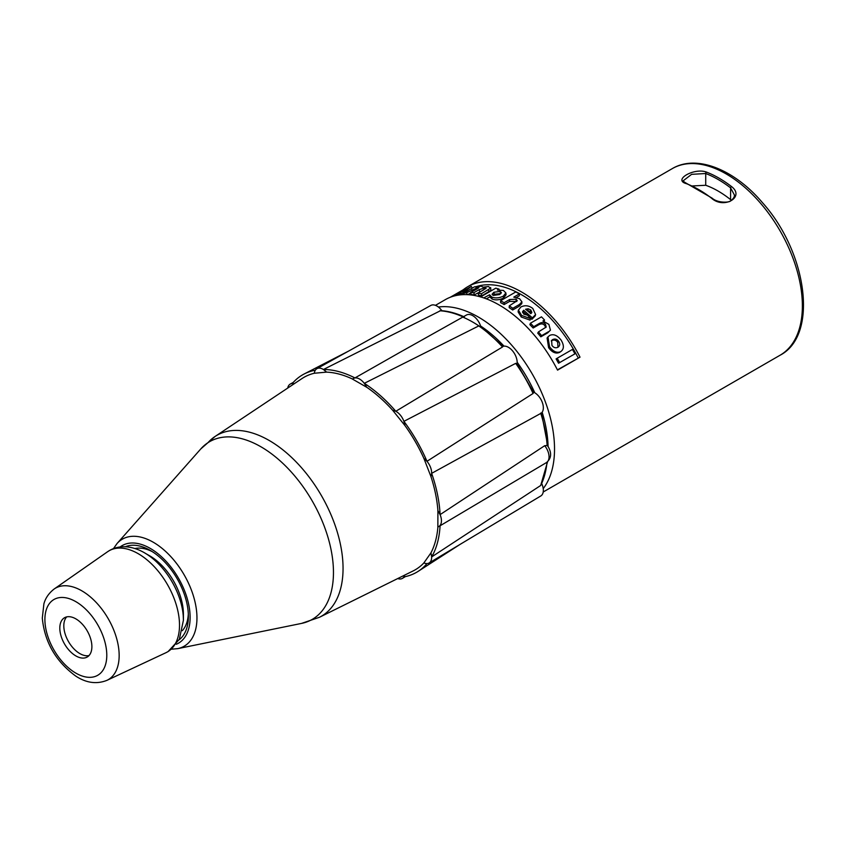 <?xml version="1.0" encoding="UTF-8"?>
<svg xmlns="http://www.w3.org/2000/svg" width="846" height="846" viewBox="0 0 846 846"><rect width="100%" height="100%" fill="white"/><g stroke="black" fill="none" stroke-linecap="round" stroke-linejoin="round"><path stroke-width="1.27" d="M552.628 339.606C554.997 338.495 557.017 339.119 558.709 341.446C560.274 343.836 560.02 345.771 557.926 347.251C555.568 348.341 553.57 347.706 551.93 345.358L551.634 340.388L552.628 339.606L551.243 340.917M557.99 347.209L557.736 342.376C556.086 340.092 554.088 339.5 551.719 340.61M558.55 346.818L557.926 347.251M549.562 346.744L547.954 336.898L549.71 335.428C553.432 333.705 557.218 335.249 561.067 340.05C564.24 345.327 564.123 349.187 560.718 351.629C556.932 353.279 553.21 351.65 549.562 346.744L548.599 347.674L547.087 338.009L547.954 336.898M559.64 352.37L561.12 351.376L559.64 352.37C555.854 354.04 552.174 352.465 548.599 347.674M530.759 313.686A106.628 61.557 -120 0 0 525.556 309.266L528.19 308.779L530.78 309.953L531.87 312.396L530.759 313.686M531.468 313.115L530.41 311.54L526.91 310.366M530.548 318.635L530.051 320.116L521.231 317.017L518.112 311.888L518.376 310.207L520.85 307.013C524.922 304.972 528.898 305.459 532.79 308.473L535.603 314.575L532.377 317.853L523.706 310.249L522.553 311.656L523.822 314.194L527.608 315.209L530.548 318.635L521.601 315.431L518.397 310.027L518.154 311.624M527.396 315.241A104.354 60.246 -120 0 0 523.399 311.888L523.706 310.249M523.399 311.888L522.606 312.544M535.603 314.575L535.148 316.023L531.88 319.333A104.354 60.246 -120 0 0 528.464 316.182M531.88 319.333L532.377 317.853M493.895 292.251L500.145 291.405L501.392 292.579L499.669 294.535L493.313 295.413L492.044 294.281L493.895 292.251L494.233 294.26L492.88 295.222M500.927 293.615L494.233 294.26M480.539 296.967L495.788 288.158L499.024 289.11L497.395 290.041L503.412 290.432L505.876 292.928L503.317 296.132C499.203 298.109 495.386 298.427 491.854 297.083L489.591 294.768L483.743 297.898M505.876 292.928L506.056 294.82L503.455 298.056C499.362 300.044 495.576 300.372 492.118 299.061L489.961 296.978L489.591 294.768M489.644 295.043L489.94 296.777L486.365 298.839M499.151 289.84L499.024 289.11M462.55 291.584A106.628 61.557 -120 0 0 458.722 293.266L466.241 289.12L462.55 291.584M471.338 286.424L462.064 293.467L458.733 294.313L460.911 292.737L453.678 296.132L471.338 286.424L472.227 288.158M462.593 294.672L462.064 293.467M459.071 295.011L458.733 294.313M463.481 293.202L474.532 286.826L477.334 286.445L475.833 287.323L481.268 286.096L482.971 287.185L488.523 286.53L490.416 288.285L481.416 293.752L478.032 293.16L486.122 288.232L485.318 287.693L479.122 289.649L473.813 292.705L470.577 292.61L476.626 289.12C479.069 287.725 479.513 287.154 477.969 287.418L466.537 292.801L463.481 293.202L464.084 294.62M478.741 287.566L477.969 287.418L478.233 288.137M486.122 288.232L485.318 287.693L485.615 288.708M490.913 290.337L490.627 287.534L490.913 290.337L481.913 295.804A104.354 60.246 -120 0 0 478.593 295.212L478.032 293.16M467.256 294.651L466.537 292.801M470.693 292.938L467.679 294.672M483.447 290.03L474.469 294.778A104.354 60.246 -120 0 0 471.296 294.683L470.577 292.61M474.469 294.778L473.813 292.705M481.913 295.804L481.416 293.752M515.785 291.955L519.37 293.911L513.776 297.136L519.56 298.691L521.94 301.885L519.328 304.539L512.845 308.282L509.271 305.861L517.255 300.679L516.134 299.23L509.662 299.516L504.131 302.709L500.546 300.753L515.785 291.955M516.483 297.432L519.37 295.762L519.37 293.911M516.673 301.493L509.662 301.377L504.131 304.56A104.354 60.246 -120 0 0 500.631 302.656L500.546 300.753M504.131 304.56L504.131 302.709M521.94 301.885L521.781 303.608L519.148 306.284L512.665 310.017A104.354 60.246 -120 0 0 509.176 307.648L509.271 305.861M512.665 310.017L512.845 308.282M548.483 331.706L541.62 335.672L538.458 331.896L546.209 327.053L545.522 324.388C543.915 322.22 541.662 322.009 538.765 323.785L533.763 326.672L530.431 323.225L541.472 316.848L544.57 320.042L542.942 320.983L548.874 324.367L550.45 330.141L547.69 332.859L540.827 336.824L541.62 335.672M550.45 330.141L547.69 332.859M544.02 321.237L544.57 320.042M545.702 327.582L544.845 325.668C543.269 323.542 541.038 323.362 538.141 325.128L533.139 328.015A104.354 60.246 -120 0 0 529.871 324.653L530.431 323.225M533.139 328.015L533.763 326.672M540.827 336.824A104.354 60.246 -120 0 0 537.728 333.134L538.458 331.896M559.703 362.638L557.207 358.228L572.446 349.43L574.942 353.84L558.529 363.22A104.354 60.246 -120 0 0 556.086 358.905L557.207 358.228M450.209 297.295L463.27 289.755A107.759 62.213 60 0 1 467.764 286.688A107.759 62.213 60 0 1 580.018 357.16L557.419 369.861M578.178 357.879A104.354 60.246 -120 0 0 476.52 286.54M580.018 357.16L557.556 370.125A107.759 62.213 -120 0 0 445.303 299.653L435.457 305.343M711.465 198.144C723.806 209.522 745.273 197.044 731.526 186.564A1.132 0.539 127.6 0 0 730.584 187.865L734.402 194.971C734.688 196.695 733.461 198.651 730.733 200.809C729.432 202.712 717.641 203.22 712.025 198.08A1.132 0.539 127.6 0 0 711.465 198.144A107.759 62.213 60 0 0 686.339 183.635C672.57 179.976 694.048 167.519 706.389 172.055A1.132 0.751 111 0 0 705.723 173.515A106.628 61.557 60 0 1 730.584 187.865L730.584 199.635L731.42 200.365M686.339 183.635A1.132 0.751 111 0 1 686.878 183.571C683.78 181.805 682.637 180.811 683.452 180.6L691.605 174.339L705.723 173.515L705.723 185.274L692.43 185.94M730.584 199.635A92.447 53.372 -120 0 0 705.723 185.274M712.142 198.514A1.132 0.539 127.6 0 0 712.025 198.08L686.878 183.571M463.671 290.368L463.27 289.755M125.324 546.77A53.88 31.112 60 0 1 150.281 550.418A53.88 31.112 60 0 1 188.383 616.417A53.88 31.112 60 0 1 179.066 639.851M171.548 649.189L177.745 648.639A61.811 35.691 -120 0 0 196.959 617.929A61.811 35.691 -120 0 0 166.059 551.835A61.811 35.691 -120 0 0 117.055 543.523L200.809 448.909L215.053 436.483A104.46 60.309 -120 0 1 296.185 461.958A104.46 60.309 -120 0 1 343.053 568.417A104.46 60.309 -120 0 1 319.439 617.284L413.112 570.944A111.164 64.18 -120 0 0 423.857 562.95L430.952 552.872A111.164 64.18 -120 0 0 437.911 526.91M485.519 498.78L438.884 526.487A12.479 7.307 -120.7 0 1 437.858 526.931L437.911 510.603A111.164 64.18 -120 0 0 430.952 476.584L423.899 458.405A111.164 64.18 -120 0 0 404.874 425.464L392.66 410.268A111.164 64.18 -120 0 0 366.678 387.225L352.518 379.114A12.479 7.307 -119.3 0 1 353.395 378.458A12.479 7.307 -119.3 0 1 366.635 387.267M352.56 379.071A111.164 64.18 -120 0 0 326.588 372.124L314.321 373.245A111.164 64.18 -120 0 0 302.022 378.543L215.053 436.483A104.46 60.309 -120 0 0 207.968 442.691M353.395 378.458L354.95 377.929A113.999 65.819 -120 0 0 323.436 369.49L440.66 310.619C448.253 311.085 456.153 313.189 464.348 316.922M392.66 410.268L395.812 411.272A113.999 65.819 -120 0 0 364.298 383.323L478.783 325.922L480.814 326.768M502.915 346.352L502.524 346.976L502.915 346.352M403.912 421.34L515.7 363.368L516.906 363.558L533.53 392.343L533.086 393.475L426.976 461.303A113.999 65.819 -120 0 0 403.912 421.34L404.874 425.464M437.911 510.603L440.1 514.622A113.999 65.819 -120 0 0 431.65 473.348L541.419 413.06M541.503 412.88L547.87 446.328L547.151 445.482L544.708 445.694A12.479 7.307 59.3 0 1 546.474 462.572L482.283 500.695M547.563 461.8L540.689 485.488L431.65 556.932A113.999 65.819 -120 0 0 440.1 525.408M404.652 575.132L403.912 576.898A113.999 65.819 -120 0 0 418.178 571.336A113.999 65.819 -120 0 0 426.976 563.584M440.1 514.622L544.708 445.694M395.812 411.272L502.524 346.976A107.844 62.266 60 0 0 478.783 325.922M354.95 377.929L400.718 351.915M315.325 370.21A113.999 65.819 -120 0 0 304.222 373.953A113.999 65.819 -120 0 0 292.272 383.534L294.175 383.767M423.846 562.939A12.479 7.244 -121 0 0 429.134 562.96A12.479 7.244 -121 0 0 430.9 552.903M429.134 562.96L540.837 495.936A12.479 7.244 -121 0 0 541.778 483.732M430.952 552.872L431.65 556.932M397.715 578.558A12.479 7.17 -121 0 0 402.41 578.389A12.479 7.17 -121 0 0 404.621 575.143M294.133 383.788A12.479 7.17 -119 0 0 290.231 384.084A12.479 7.17 -119 0 0 287.735 388.06M326.545 372.155A12.479 7.244 -119 0 0 316.943 368.655A12.479 7.244 -119 0 0 314.321 373.245M323.436 369.49L326.588 372.124M441.887 310.715A12.479 7.244 -119 0 0 430.847 305.427L316.943 368.655M364.298 383.323L366.678 387.225M480.729 326.461A12.479 7.307 -119.3 0 0 466.484 315.019L397.44 353.755M404.832 425.496A12.479 7.339 -119.7 0 0 392.607 410.289M517.096 363.812A12.479 7.339 -119.7 0 0 512.835 351.217A12.479 7.339 -119.7 0 0 503.042 346.321M430.9 476.626A12.479 7.339 -120.3 0 0 423.846 458.426M431.65 473.348L430.952 476.584M541.525 412.964A12.479 7.339 -120.3 0 0 542.17 402.04A12.479 7.339 -120.3 0 0 533.392 392.047M423.899 458.405L426.976 461.303M438.894 526.476L438.863 526.498A12.479 7.307 -120.7 0 0 437.858 510.624M152.343 551.677A48.211 27.833 -120 0 0 134.926 548.525M182.345 630.661A48.211 27.833 -120 0 0 188.32 613.995M106.882 680.374A52.812 30.488 -120 0 0 119.159 655.502A52.812 30.488 -120 0 0 95.249 601.464A52.812 30.488 -120 0 0 54.144 589.017C46.065 595.32 44.415 602.13 43.897 603.822L42.3 618.119C44.637 642.103 55.783 661.424 75.738 676.07C86.207 682.976 96.592 684.414 106.882 680.374L165.943 652.71A58.385 33.713 -120 0 0 179.511 625.215A58.385 33.713 -120 0 0 153.084 565.466A58.385 33.713 -120 0 0 107.622 551.708L109.631 550.429C114.601 547.637 120.026 546.431 125.895 546.802C133.499 547.373 140.901 550.143 148.124 555.092A54.757 31.619 -120 0 1 183.254 615.941A54.757 31.619 -120 0 1 183.413 620.002L183.413 614.185A47.64 27.506 -120 0 0 149.721 555.843L145.343 553.316M148.124 555.092A54.757 31.619 -120 0 0 144.687 552.935M91.886 646.651A22.683 13.102 -120 0 0 81.988 623.819A22.683 13.102 -120 0 0 64.508 617.739A22.683 13.102 -120 0 0 64.508 643.933A22.683 13.102 -120 0 0 87.191 657.035A22.683 13.102 -120 0 0 91.886 646.651M66.686 616.893A22.683 13.102 -120 0 0 68.515 641.628A22.683 13.102 -120 0 0 89.02 655.565M557.736 342.376L558.709 341.446M530.41 311.54L530.78 309.953M527.862 310.397L528.19 308.779M521.231 317.017L521.601 315.431M500.43 293.382L500.145 291.405M492.118 299.061L491.854 297.083M503.455 298.056L503.317 296.132M472.586 291.447L471.899 289.702M479.777 291.711L479.122 289.649M488.967 291.722L488.48 289.681M509.662 301.377L509.662 299.516M516.071 301.049L516.134 299.23M519.148 306.284L519.328 304.539M538.141 325.128L538.765 323.785M544.845 325.668L545.522 324.388M780.054 355.246C818.685 335.312 807.264 252.425 762.373 202.564C734.106 169.285 696.438 154.162 672.295 168.608A107.759 62.213 60 0 1 780.054 230.821A107.759 62.213 60 0 1 780.054 355.246L543.217 491.991M543.227 488.597A107.759 62.213 -120 0 0 532.208 373.911A107.759 62.213 -120 0 0 438.397 307.024M731.526 186.564A107.759 62.213 -120 0 0 706.389 172.055M480.57 325.974A103.223 59.601 60 0 1 504.005 346.141M517.17 362.247A103.223 59.601 60 0 1 534.788 392.766M542.159 412.224A103.223 59.601 60 0 1 548.081 446.477M120.1 546.971A56.333 32.529 60 0 1 164.156 559.301A56.333 32.529 60 0 1 190.117 617.411A56.333 32.529 60 0 1 176.285 644.271M200.809 448.909A102.609 59.241 60 0 1 282.162 462.72A102.609 59.241 60 0 1 333.461 572.435A102.609 59.241 60 0 1 301.557 623.407L177.745 648.639M478.857 325.89A105.581 60.954 -120 0 0 463.28 317.303M439.825 310.778A107.844 62.266 60 0 1 463.09 316.922M515.7 363.368A107.844 62.266 60 0 1 533.086 393.475M540.689 413.081A107.844 62.266 60 0 1 547.151 445.482M547.002 462.233A107.844 62.266 60 0 1 540.689 485.488M106.786 655.248A43.759 25.264 -120 0 0 60.373 597.519A43.759 25.264 -120 0 0 60.373 659.404A43.759 25.264 -120 0 0 106.786 655.248M672.295 168.608L467.764 286.688M117.055 543.523L113.48 548.61M319.439 617.284L301.557 623.407M480.2 326.091L503.106 346.384M460.139 544.359L418.178 571.336M348.552 351.111L304.222 373.953M547.743 445.969C551.941 452.8 551.518 458.342 546.474 462.572M405.393 576.602L402.41 578.389M293.266 382.392L290.231 384.084M165.943 652.71L168.047 651.61L179.331 639.343L183.413 620.266L183.254 615.941M54.144 589.017L107.622 551.708"/></g></svg>
